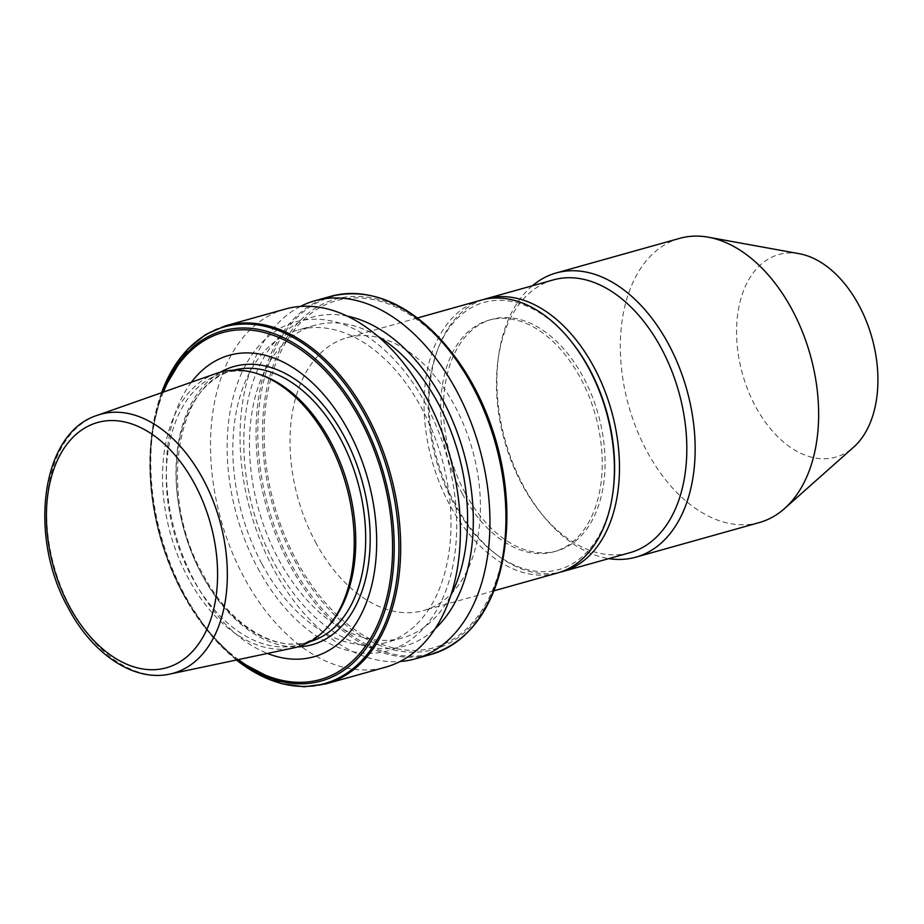 <?xml version="1.0" encoding="UTF-8"?>
<svg xmlns="http://www.w3.org/2000/svg" width="924" height="924" viewBox="0 0 924 924"><rect width="100%" height="100%" fill="white"/><g stroke="black" fill="none" stroke-linecap="round" stroke-linejoin="round"><path stroke-width="0.69" stroke-dasharray="4.62 3.46" d="M553.384 279.88A141.672 90.494 -105.7 0 0 497.967 360.533A141.672 90.494 -105.7 0 0 521.91 484.222A141.672 90.494 -105.7 0 0 540.598 512.624A141.672 90.494 -105.7 0 0 629.868 552.714M483.541 299.526A141.672 90.494 -105.7 0 0 454.562 503.106A141.672 90.494 -105.7 0 0 559.99 572.233M532.351 285.782A147.574 94.271 -105.7 0 0 498.44 356.987A147.574 94.271 -105.7 0 0 523.377 485.828A147.574 94.271 -105.7 0 0 542.85 515.407A147.574 94.271 -105.7 0 0 608.824 558.616M679.66 238.357A147.574 94.271 -105.7 0 0 646.881 451.212A147.574 94.271 -105.7 0 0 759.332 522.557M799.318 253.73A105.221 67.209 -105.7 0 0 740.956 298.475A105.221 67.209 -105.7 0 0 755.451 406.317A105.221 67.209 -105.7 0 0 853.568 447.216M481.011 300.173A141.672 90.494 -105.7 0 0 449.538 504.516A141.672 90.494 -105.7 0 0 557.495 572.995M315.5 542.088A141.672 90.494 -105.7 0 0 423.446 610.579A141.672 90.494 -105.7 0 0 454.931 406.225A141.672 90.494 -105.7 0 0 346.974 337.745A141.672 90.494 -105.7 0 0 315.5 542.088M571.402 341.661A138.715 88.612 -105.7 0 0 449.815 327.165A138.715 88.612 -105.7 0 0 453.176 502.483A138.715 88.612 -105.7 0 0 547.678 571.506A138.715 88.612 -105.7 0 0 613.143 490.575M465.095 492.85A120.27 76.831 -105.7 0 0 556.745 550.981A120.27 76.831 -105.7 0 0 583.46 377.512A120.27 76.831 -105.7 0 0 491.811 319.369A120.27 76.831 -105.7 0 0 465.095 492.85M462.254 493.647A120.27 76.831 -105.7 0 0 553.903 551.778A120.27 76.831 -105.7 0 0 580.619 378.309A120.27 76.831 -105.7 0 0 488.969 320.166A120.27 76.831 -105.7 0 0 462.254 493.647M259.505 374.359A141.025 90.078 -105.7 0 0 222.95 373.181A141.025 90.078 -105.7 0 0 191.626 576.588A141.025 90.078 -105.7 0 0 299.087 644.767A141.025 90.078 -105.7 0 0 329.695 624.763M191.418 382.213A156.583 100.011 -105.7 0 0 194.456 581.104A156.583 100.011 -105.7 0 0 267.44 653.441M285.262 309.066A185.943 118.78 -105.7 0 0 243.959 577.269A185.943 118.78 -105.7 0 0 385.643 667.151M257.854 568.214A170.836 109.124 -105.7 0 0 420.016 631.958A170.836 109.124 -105.7 0 0 425.987 404.377A170.836 109.124 -105.7 0 0 263.814 340.633A170.836 109.124 -105.7 0 0 257.854 568.214M378.078 336.417A162.335 103.696 -105.7 0 0 314.714 325.329A162.335 103.696 -105.7 0 0 278.655 559.47A162.335 103.696 -105.7 0 0 402.356 637.941A162.335 103.696 -105.7 0 0 450.704 595.541M262.035 564.137A162.335 103.696 -105.7 0 0 385.735 642.607A162.335 103.696 -105.7 0 0 421.794 408.466A162.335 103.696 -105.7 0 0 298.106 329.983A162.335 103.696 -105.7 0 0 262.035 564.137M347.332 316.123A170.836 109.124 -105.7 0 0 251.236 387.479A170.836 109.124 -105.7 0 0 274.463 563.548A170.836 109.124 -105.7 0 0 434.996 628.851M300.462 306.422A185.943 118.78 -105.7 0 0 273.492 568.988A185.943 118.78 -105.7 0 0 400 661.515M216.262 373.469A142.677 91.141 -105.7 0 0 188.184 578.124A142.677 91.141 -105.7 0 0 293.22 648.001M233.68 370.189A141.025 90.078 -105.7 0 0 232.871 370.409A141.025 90.078 -105.7 0 0 201.536 573.816A141.025 90.078 -105.7 0 0 308.997 641.984A141.025 90.078 -105.7 0 0 309.806 641.753M220.547 372.141A144.49 92.296 -105.7 0 0 201.986 574.867A144.49 92.296 -105.7 0 0 297.563 646.904M162.243 392.481A181.912 116.205 -105.7 0 0 151.755 434.28A181.912 116.205 -105.7 0 0 182.502 593.116A181.912 116.205 -105.7 0 0 206.502 629.567A181.912 116.205 -105.7 0 0 237.191 659.84M163.375 392.088A180.249 115.13 -105.7 0 0 182.813 592.457A180.249 115.13 -105.7 0 0 238.357 659.586M183.333 594.016A185.25 118.33 -105.7 0 0 207.773 631.15A185.25 118.33 -105.7 0 0 236.475 659.99L207.773 631.15L182.478 593.081C155.81 541.406 145.576 488.473 151.755 434.28L152.021 432.282A185.25 118.33 -105.7 0 0 183.333 594.016M225.537 325.802A185.943 118.78 -105.7 0 0 184.234 594.005A185.943 118.78 -105.7 0 0 325.918 683.887M330.804 296.304A185.943 118.78 -105.7 0 0 289.489 564.506A185.943 118.78 -105.7 0 0 431.173 654.388M373.827 296.361A185.25 118.33 -105.7 0 0 266.551 370.639A185.25 118.33 -105.7 0 0 291.06 563.825A185.25 118.33 -105.7 0 0 467.902 631.97M450.219 350.623A181.912 116.205 -105.7 0 0 290.783 331.612A181.912 116.205 -105.7 0 0 295.183 561.526A181.912 116.205 -105.7 0 0 419.103 652.032A181.912 116.205 -105.7 0 0 504.966 545.911M296.512 560.579A180.249 115.13 -105.7 0 0 467.613 627.846A180.249 115.13 -105.7 0 0 473.908 387.733A180.249 115.13 -105.7 0 0 302.806 320.478A180.249 115.13 -105.7 0 0 296.512 560.579M97.286 415.338A134.465 85.897 -105.7 0 0 70.813 608.211A134.465 85.897 -105.7 0 0 169.808 674.07M161.561 392.723A185.25 118.33 -105.7 0 0 152.021 432.282L161.538 392.723M540.598 512.624L542.85 515.407M493.901 590.829L423.446 610.579M556.745 550.981L553.903 551.778M222.95 373.181L232.871 370.409C175.953 382.039 157.785 495.483 202.691 573.827C229.187 624.439 274.393 652.691 308.997 641.984L299.087 644.767M402.356 637.941L385.735 642.607M314.714 325.329L298.106 329.983M491.811 319.369L488.969 320.166M417.429 317.995L346.974 337.745M497.967 360.533L498.44 356.987"/><path stroke-width="1.39" d="M559.99 572.233A141.672 90.494 -105.7 0 0 562.52 571.586L629.868 552.714A141.672 90.494 -105.7 0 0 661.341 348.371A141.672 90.494 -105.7 0 0 553.384 279.88L486.036 298.764A141.672 90.494 -105.7 0 0 483.541 299.526M562.52 571.586A141.672 90.494 -105.7 0 0 593.993 367.244A141.672 90.494 -105.7 0 0 486.036 298.764M608.824 558.616A147.574 94.271 -105.7 0 0 635.827 557.172A147.574 94.271 -105.7 0 0 668.618 344.317A147.574 94.271 -105.7 0 0 556.167 272.973A147.574 94.271 -105.7 0 0 532.351 285.782M635.827 557.172L759.332 522.557A147.574 94.271 -105.7 0 0 784.488 508.593A147.574 94.271 -105.7 0 0 792.111 309.69A147.574 94.271 -105.7 0 0 708.408 237.214A147.574 94.271 -105.7 0 0 679.66 238.357L556.167 272.973M784.488 508.593L853.568 447.216A105.221 67.209 -105.7 0 0 859.008 305.405A105.221 67.209 -105.7 0 0 799.318 253.73L708.408 237.214M493.901 590.829L557.495 572.995A141.672 90.494 -105.7 0 0 612.912 492.353A141.672 90.494 -105.7 0 0 588.969 368.653A141.672 90.494 -105.7 0 0 570.281 340.263A141.672 90.494 -105.7 0 0 481.011 300.173L417.429 317.995M612.912 492.353L613.143 490.575A138.715 88.612 -105.7 0 0 589.697 369.461A138.715 88.612 -105.7 0 0 571.402 341.661L570.281 340.263M169.808 674.07L293.22 648.001A142.677 91.141 -105.7 0 0 327.87 626.853L329.695 624.763A141.025 90.078 -105.7 0 0 330.411 441.36A141.025 90.078 -105.7 0 0 259.505 374.359L256.849 373.515A142.677 91.141 -105.7 0 0 216.262 373.469L97.286 415.338C40.991 432.675 27.859 536.521 68.318 608.096C92.412 653.938 133.784 682.155 169.808 674.07A134.465 85.897 -105.7 0 0 203.153 479.267A134.465 85.897 -105.7 0 0 97.286 415.338M267.44 653.441A156.583 100.011 -105.7 0 0 367.082 600.75A156.583 100.011 -105.7 0 0 348.556 430.954A156.583 100.011 -105.7 0 0 191.418 382.213M225.537 325.802A185.943 118.78 -105.7 0 1 367.232 415.696A185.943 118.78 -105.7 0 1 325.918 683.887L385.643 667.151A185.943 118.78 -105.7 0 0 426.957 398.949A185.943 118.78 -105.7 0 0 285.262 309.066L225.537 325.802L205.417 334.661L187.676 349.133L161.538 392.723M450.704 595.541A162.335 103.696 -105.7 0 0 438.415 403.8A162.335 103.696 -105.7 0 0 378.078 336.417M434.996 628.851A170.836 109.124 -105.7 0 0 442.596 399.722A170.836 109.124 -105.7 0 0 347.332 316.123M400 661.515A185.943 118.78 -105.7 0 0 415.188 658.87A185.943 118.78 -105.7 0 0 456.502 390.667A185.943 118.78 -105.7 0 0 314.807 300.785A185.943 118.78 -105.7 0 0 300.462 306.422M327.87 626.853A142.677 91.141 -105.7 0 0 328.598 441.302A142.677 91.141 -105.7 0 0 256.849 373.515M309.806 641.753A141.025 90.078 -105.7 0 0 340.332 438.577A141.025 90.078 -105.7 0 0 233.68 370.189M297.563 646.904A144.49 92.296 -105.7 0 0 344.19 436.313A144.49 92.296 -105.7 0 0 220.547 372.141M237.191 659.84A181.912 116.205 -105.7 0 0 375.825 632.536A181.912 116.205 -105.7 0 0 361.538 418.664A181.912 116.205 -105.7 0 0 162.243 392.481M238.357 659.586A180.249 115.13 -105.7 0 0 374.74 630.792A180.249 115.13 -105.7 0 0 360.198 419.612A180.249 115.13 -105.7 0 0 163.375 392.088M325.918 683.887L304.135 686.786L281.45 683.644L236.463 659.99A185.25 118.33 -105.7 0 0 379.498 635.527A185.25 118.33 -105.7 0 0 365.65 416.366A185.25 118.33 -105.7 0 0 161.561 392.723M467.902 631.97A185.25 118.33 -105.7 0 0 504.7 547.92C495.865 605.624 471.356 641.117 431.173 654.388A185.943 118.78 -105.7 0 0 472.487 386.186A185.943 118.78 -105.7 0 0 330.804 296.304L314.807 300.785M504.966 545.911A181.912 116.205 -105.7 0 0 474.22 387.075C500.9 438.784 511.145 491.718 504.966 545.911L504.7 547.92A185.25 118.33 -105.7 0 0 473.388 386.174A185.25 118.33 -105.7 0 0 448.949 349.041A185.25 118.33 -105.7 0 0 373.827 296.361M69.312 606.225A127.397 81.37 -105.7 0 0 190.24 653.753A127.397 81.37 -105.7 0 0 194.687 484.061A127.397 81.37 -105.7 0 0 73.758 436.521A127.397 81.37 -105.7 0 0 69.312 606.225M450.219 350.623L474.243 387.11A181.912 116.205 -105.7 0 0 450.219 350.623L448.949 349.041C411.399 304.343 372.026 286.752 330.804 296.304M431.173 654.388L415.188 658.87"/></g></svg>
